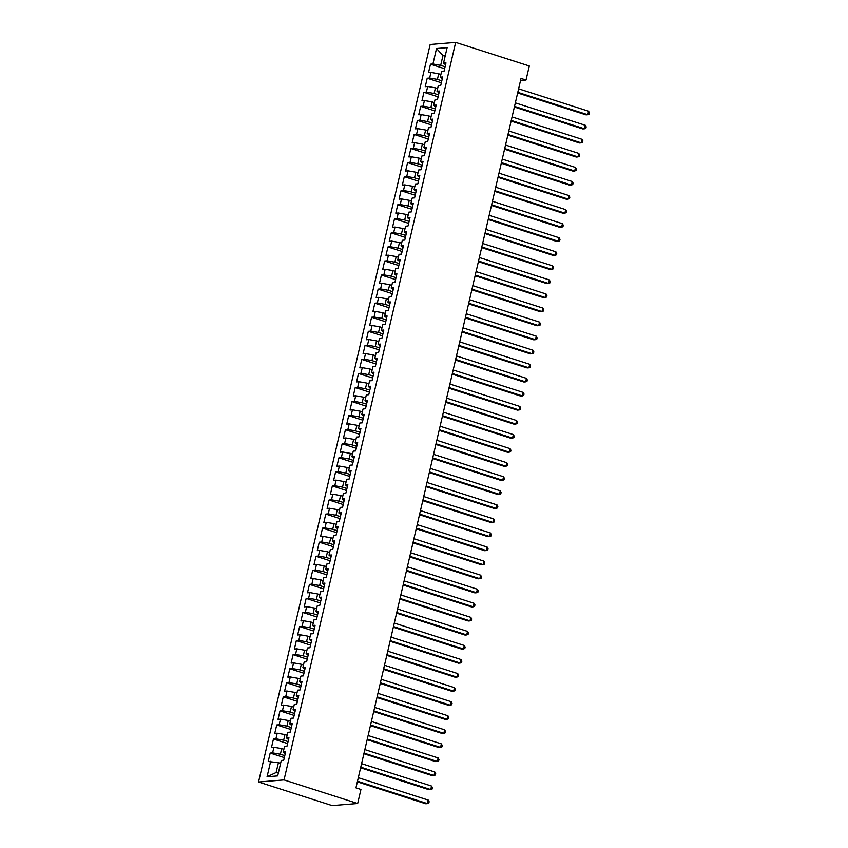 <?xml version="1.0" encoding="UTF-8"?>
<svg xmlns="http://www.w3.org/2000/svg" width="848" height="848" viewBox="0 0 848 848"><rect width="100%" height="100%" fill="white"/><g stroke="black" fill="none" stroke-linecap="round" stroke-linejoin="round"><path stroke-width="1.27" d="M520.555 80.486L526.025 80.041L521.032 78.44L355.948 787.856L360.941 789.456L357.665 803.512L332.183 805.6L258.545 782.015L430.169 44.488L455.662 42.4L284.027 779.927L258.545 782.015M445.147 56.212L442.974 55.512L436.529 48.516L432.936 63.982L430.487 64.183L428.526 72.621L430.964 72.419L429.66 78.037L427.212 78.239L425.251 86.676L427.699 86.475L426.385 92.103L423.947 92.305L421.975 100.732L424.424 100.541L423.12 106.159L420.672 106.36L418.711 114.798L421.149 114.597L419.845 120.215L417.396 120.416L415.435 128.854L417.884 128.652L416.569 134.281L414.131 134.482L412.16 142.909L414.608 142.718L413.305 148.336L410.856 148.538L408.895 156.975L411.333 156.774L410.029 162.392L407.581 162.593L405.62 171.031L408.068 170.83L406.754 176.458L404.316 176.66L402.344 185.087L404.793 184.885L403.489 190.514L401.04 190.715L399.079 199.153L401.528 198.951L400.214 204.569L397.765 204.771L395.804 213.208L398.253 213.007L396.938 218.636L394.5 218.837L392.539 227.264L394.977 227.063L393.673 232.691L391.225 232.893L389.264 241.33L391.712 241.129L390.398 246.747L387.949 246.948L385.988 255.386L388.437 255.184L387.133 260.813L384.685 261.004L382.724 269.441L385.162 269.24L383.858 274.869L381.409 275.07L379.448 283.508L381.897 283.306L380.582 288.924L378.144 289.126L376.173 297.563L378.621 297.362L377.318 302.98L374.869 303.181L372.908 311.619L375.346 311.417L374.042 317.046L371.594 317.247L369.633 325.674L372.081 325.484L370.767 331.102L368.329 331.303L366.357 339.741L368.806 339.539L367.502 345.157L365.053 345.359L363.092 353.796L365.53 353.595L364.227 359.223L361.778 359.425L359.817 367.852L362.266 367.661L360.951 373.279L358.513 373.48L356.542 381.918L358.99 381.717L357.686 387.335L355.238 387.536L353.277 395.974L355.725 395.772L354.411 401.401L351.962 401.602L350.001 410.029L352.45 409.828L351.136 415.456L348.698 415.658L346.737 424.095L349.175 423.894L347.871 429.512L345.422 429.713L343.461 438.151L345.91 437.95L344.595 443.578L342.147 443.78L340.186 452.207L342.634 452.005L341.331 457.634L338.882 457.835L336.921 466.273L339.359 466.071L338.055 471.689L335.607 471.891L333.646 480.328L336.094 480.127L334.78 485.756L332.342 485.946L330.37 494.384L332.819 494.183L331.515 499.811L329.066 500.013L327.105 508.45L329.543 508.249L328.24 513.867L325.791 514.068L323.83 522.506L326.279 522.304L324.964 527.922L322.526 528.124L320.555 536.561L323.003 536.36L321.699 541.989L319.251 542.19L317.29 550.628L319.728 550.426L318.424 556.044L315.975 556.246L314.014 564.683L316.463 564.482L315.149 570.1L312.711 570.301L310.739 578.739L313.188 578.537L311.884 584.166L309.435 584.367L307.474 592.794L309.923 592.604L308.608 598.222L306.16 598.423L304.199 606.861L306.647 606.659L305.333 612.277L302.895 612.479L300.934 620.916L303.372 620.715L302.068 626.343L299.62 626.545L297.659 634.972L300.107 634.77L298.793 640.399L296.344 640.6L294.383 649.038L296.832 648.837L295.528 654.455L293.079 654.656L291.118 663.094L293.556 662.892L292.253 668.521L289.804 668.722L287.843 677.149L290.292 676.948L288.977 682.576L286.539 682.778L284.568 691.215L287.016 691.014L285.712 696.632L283.264 696.833L281.303 705.271L283.741 705.07L282.437 710.698L279.988 710.889L278.027 719.327L280.476 719.125L279.162 724.754L276.724 724.955L274.752 733.393L277.201 733.191L275.897 738.809L273.448 739.011L271.487 747.448L273.925 747.247L272.621 752.876L270.173 753.066L268.212 761.504L278.409 762.681L276.119 772.517L278.504 772.327M436.529 48.516L447.14 47.647L443.536 63.112L445.56 64.755M276.119 772.517L267.056 776.768L277.667 775.899L281.271 760.433L283.709 760.232L285.681 751.805L283.232 751.996L284.536 746.378L286.984 746.176L288.945 737.739L286.497 737.94L287.811 732.322L290.26 732.121L292.221 723.683L289.772 723.885L291.087 718.256L293.525 718.055L295.486 709.628L293.048 709.829L294.351 704.2L296.8 703.999L298.761 695.561L296.312 695.763L297.627 690.145L300.075 689.943L302.036 681.506L299.588 681.707L300.902 676.079L303.34 675.877L305.301 667.45L302.863 667.652L304.167 662.023L306.616 661.822L308.577 653.384L306.128 653.585L307.442 647.967L309.891 647.766L311.852 639.328L309.403 639.53L310.707 633.901L313.156 633.71L315.117 625.273L312.679 625.474L313.983 619.846L316.431 619.644L318.392 611.207L315.944 611.408L317.258 605.79L319.696 605.589L321.668 597.151L319.219 597.352L320.523 591.734L322.971 591.533L324.932 583.095L322.494 583.297L323.798 577.668L326.247 577.467L328.208 569.04L325.759 569.231L327.074 563.613L329.512 563.411L331.483 554.974L329.035 555.175L330.338 549.557L332.787 549.356L334.748 540.918L332.299 541.119L333.614 535.491L336.062 535.289L338.023 526.862L335.575 527.053L336.889 521.435L339.327 521.234L341.288 512.796L338.85 512.998L340.154 507.38L342.603 507.178L344.564 498.741L342.115 498.942L343.429 493.313L345.878 493.112L347.839 484.685L345.39 484.886L346.705 479.258L349.143 479.056L351.104 470.619L348.666 470.82L349.97 465.202L352.418 465.001L354.379 456.563L351.931 456.765L353.245 451.136L355.694 450.935L357.655 442.508L355.206 442.709L356.51 437.08L358.958 436.879L360.919 428.441L358.481 428.643L359.785 423.025L362.234 422.823L364.195 414.386L361.746 414.587L363.061 408.959L365.499 408.768L367.47 400.33L365.022 400.532L366.325 394.903L368.774 394.702L370.735 386.264L368.297 386.465L369.601 380.847L372.049 380.646L374.01 372.208L371.562 372.41L372.876 366.792L375.314 366.59L377.286 358.153L374.837 358.354L376.141 352.726L378.59 352.524L380.551 344.097L378.102 344.288L379.416 338.67L381.865 338.469L383.826 330.031L381.377 330.232L382.692 324.614L385.13 324.413L387.091 315.975L384.653 316.177L385.957 310.548L388.405 310.347L390.366 301.92L387.918 302.111L389.232 296.493L391.681 296.291L393.642 287.854L391.193 288.055L392.507 282.437L394.945 282.236L396.906 273.798L394.468 273.999L395.772 268.371L398.221 268.169L400.182 259.742L397.733 259.944L399.048 254.315L401.496 254.114L403.457 245.676L401.009 245.878L402.312 240.26L404.761 240.058L406.722 231.621L404.284 231.822L405.588 226.193L408.036 225.992L409.997 217.565L407.549 217.766L408.863 212.138L411.301 211.936L413.273 203.499L410.824 203.7L412.128 198.082L414.577 197.881L416.538 189.443L414.1 189.645L415.403 184.016L417.852 183.825L419.813 175.388L417.364 175.589L418.679 169.96L421.117 169.759L423.088 161.321L420.64 161.523L421.944 155.905L424.392 155.703L426.353 147.266L423.905 147.467L425.219 141.839L427.668 141.648L429.629 133.21L427.18 133.412L428.494 127.783L430.932 127.582L432.893 119.144L430.455 119.345L431.759 113.727L434.208 113.526L436.169 105.088L433.72 105.29L435.035 99.672L437.483 99.47L439.444 91.033L436.996 91.234L438.31 85.606L440.748 85.404L442.709 76.977L440.271 77.168L441.575 71.55L444.023 71.349L445.984 62.911L443.536 63.112M267.056 776.768L270.66 761.303M284.78 755.653L280.37 754.243L281.674 748.614L283.857 749.314M272.621 752.876L280.37 754.243M273.925 747.247L281.674 748.614M288.055 741.597L283.645 740.187L284.949 734.559L287.122 735.258M275.897 738.809L283.645 740.187M277.201 733.191L284.949 734.559M283.232 751.996L285.246 753.649M291.32 727.542L286.91 726.121L288.225 720.503L290.398 721.203M279.162 724.754L286.91 726.121M280.476 719.125L288.225 720.503M286.497 737.94L288.521 739.583M294.595 713.475L290.186 712.066L291.489 706.448L293.673 707.137M282.437 710.698L290.186 712.066M283.741 705.07L291.489 706.448M289.772 723.885L291.786 725.528M297.871 699.42L293.461 698.01L294.765 692.381L296.938 693.081M285.712 696.632L293.461 698.01M287.016 691.014L294.765 692.381M293.048 709.829L295.062 711.472M301.135 685.364L296.726 683.944L298.04 678.326L300.213 679.025M288.977 682.576L296.726 683.944M290.292 676.948L298.04 678.326M296.312 695.763L298.337 697.406M304.411 671.298L300.001 669.888L301.305 664.27L303.489 664.959M292.253 668.521L300.001 669.888M293.556 662.892L301.305 664.27M299.588 681.707L301.602 683.35M307.676 657.242L303.266 655.833L304.58 650.204L306.753 650.904M295.528 654.455L303.266 655.833M296.832 648.837L304.58 650.204M302.863 667.652L304.877 669.295M310.951 643.187L306.541 641.777L307.856 636.148L310.029 636.848M298.793 640.399L306.541 641.777M300.107 634.77L307.856 636.148M306.128 653.585L308.153 655.228M314.226 629.121L309.817 627.711L311.121 622.093L313.304 622.782M302.068 626.343L309.817 627.711M303.372 620.715L311.121 622.093M309.403 639.53L311.417 641.173M317.491 615.065L313.082 613.655L314.396 608.027L316.569 608.726M305.333 612.277L313.082 613.655M306.647 606.659L314.396 608.027M312.679 625.474L314.693 627.117M320.767 601.009L316.357 599.6L317.661 593.971L319.844 594.671M308.608 598.222L316.357 599.6M309.923 592.604L317.661 593.971M315.944 611.408L317.958 613.051M324.042 586.943L319.632 585.533L320.936 579.915L323.109 580.604M311.884 584.166L319.632 585.533M313.188 578.537L320.936 579.915M319.219 597.352L321.233 598.995M327.307 572.888L322.897 571.478L324.212 565.849L326.385 566.549M315.149 570.1L322.897 571.478M316.463 564.482L324.212 565.849M322.494 583.297L324.508 584.94M330.582 558.832L326.173 557.422L327.476 551.794L329.66 552.493M318.424 556.044L326.173 557.422M319.728 550.426L327.476 551.794M325.759 569.231L327.773 570.884M333.858 544.776L329.448 543.356L330.752 537.738L332.925 538.438M321.699 541.989L329.448 543.356M323.003 536.36L330.752 537.738M329.035 555.175L331.049 556.818M337.122 530.71L332.713 529.3L334.027 523.672L336.2 524.371M324.964 527.922L332.713 529.3M326.279 522.304L334.027 523.672M332.299 541.119L334.324 542.762M340.398 516.655L335.988 515.245L337.292 509.616L339.476 510.316M328.24 513.867L335.988 515.245M329.543 508.249L337.292 509.616M335.575 527.053L337.589 528.707M343.673 502.599L339.264 501.179L340.567 495.561L342.74 496.26M331.515 499.811L339.264 501.179M332.819 494.183L340.567 495.561M338.85 512.998L340.864 514.641M346.938 488.533L342.528 487.123L343.843 481.505L346.016 482.194M334.78 485.756L342.528 487.123M336.094 480.127L343.843 481.505M342.115 498.942L344.14 500.585M350.213 474.477L345.804 473.067L347.108 467.439L349.291 468.138M338.055 471.689L345.804 473.067M339.359 466.071L347.108 467.439M345.39 484.886L347.404 486.529M353.478 460.422L349.069 459.001L350.383 453.383L352.556 454.083M341.331 457.634L349.069 459.001M342.634 452.005L350.383 453.383M348.666 470.82L350.68 472.463M356.754 446.355L352.344 444.946L353.658 439.328L355.831 440.017M344.595 443.578L352.344 444.946M345.91 437.95L353.658 439.328M351.931 456.765L353.955 458.408M360.029 432.3L355.619 430.89L356.923 425.261L359.107 425.961M347.871 429.512L355.619 430.89M349.175 423.894L356.923 425.261M355.206 442.709L357.22 444.352M363.294 418.244L358.884 416.834L360.199 411.206L362.372 411.905M351.136 415.456L358.884 416.834M352.45 409.828L360.199 411.206M358.481 428.643L360.495 430.286M366.569 404.178L362.16 402.768L363.463 397.15L365.647 397.839M354.411 401.401L362.16 402.768M355.725 395.772L363.463 397.15M361.746 414.587L363.76 416.23M369.845 390.122L365.435 388.713L366.739 383.084L368.912 383.784M357.686 387.335L365.435 388.713M358.99 381.717L366.739 383.084M365.022 400.532L367.036 402.175M373.109 376.067L368.7 374.657L370.014 369.028L372.187 369.728M360.951 373.279L368.7 374.657M362.266 367.661L370.014 369.028M368.297 386.465L370.311 388.108M376.385 362.001L371.975 360.591L373.279 354.973L375.463 355.662M364.227 359.223L371.975 360.591M365.53 353.595L373.279 354.973M371.562 372.41L373.576 374.053M379.66 347.945L375.251 346.535L376.554 340.907L378.727 341.606M367.502 345.157L375.251 346.535M368.806 339.539L376.554 340.907M374.837 358.354L376.851 359.997M382.925 333.889L378.515 332.48L379.83 326.851L382.003 327.551M370.767 331.102L378.515 332.48M372.081 325.484L379.83 326.851M378.102 344.288L380.127 345.942M386.2 319.834L381.791 318.413L383.095 312.795L385.278 313.495M374.042 317.046L381.791 318.413M375.346 311.417L383.095 312.795M381.377 330.232L383.391 331.875M389.476 305.768L385.066 304.358L386.37 298.729L388.543 299.429M377.318 302.98L385.066 304.358M378.621 297.362L386.37 298.729M384.653 316.177L386.667 317.82M392.741 291.712L388.331 290.302L389.645 284.674L391.818 285.373M380.582 288.924L388.331 290.302M381.897 283.306L389.645 284.674M387.918 302.111L389.942 303.764M396.016 277.656L391.606 276.236L392.91 270.618L395.094 271.318M383.858 274.869L391.606 276.236M385.162 269.24L392.91 270.618M391.193 288.055L393.207 289.698M399.281 263.59L394.871 262.18L396.186 256.562L398.359 257.251M387.133 260.813L394.871 262.18M388.437 255.184L396.186 256.562M394.468 273.999L396.482 275.642M402.556 249.535L398.147 248.125L399.461 242.496L401.634 243.196M390.398 246.747L398.147 248.125M391.712 241.129L399.461 242.496M397.733 259.944L399.758 261.587M405.832 235.479L401.422 234.059L402.726 228.441L404.909 229.14M393.673 232.691L401.422 234.059M394.977 227.063L402.726 228.441M401.009 245.878L403.023 247.521M409.096 221.413L404.687 220.003L406.001 214.385L408.174 215.074M396.938 218.636L404.687 220.003M398.253 213.007L406.001 214.385M404.284 231.822L406.298 233.465M412.372 207.357L407.962 205.947L409.266 200.319L411.45 201.018M400.214 204.569L407.962 205.947M401.528 198.951L409.266 200.319M407.549 217.766L409.563 219.409M415.647 193.302L411.238 191.881L412.541 186.263L414.714 186.963M403.489 190.514L411.238 191.881M404.793 184.885L412.541 186.263M410.824 203.7L412.838 205.343M418.912 179.235L414.502 177.826L415.817 172.208L417.99 172.897M406.754 176.458L414.502 177.826M408.068 170.83L415.817 172.208M414.1 189.645L416.114 191.288M422.187 165.18L417.778 163.77L419.082 158.141L421.265 158.841M410.029 162.392L417.778 163.77M411.333 156.774L419.082 158.141M417.364 175.589L419.378 177.232M425.463 151.124L421.053 149.714L422.357 144.086L424.53 144.785M413.305 148.336L421.053 149.714M414.608 142.718L422.357 144.086M420.64 161.523L422.654 163.166M428.728 137.058L424.318 135.648L425.632 130.03L427.805 130.719M416.569 134.281L424.318 135.648M417.884 128.652L425.632 130.03M423.905 147.467L425.929 149.11M432.003 123.002L427.593 121.593L428.897 115.964L431.081 116.664M419.845 120.215L427.593 121.593M421.149 114.597L428.897 115.964M427.18 133.412L429.194 135.055M435.278 108.947L430.869 107.537L432.173 101.908L434.346 102.608M423.12 106.159L430.869 107.537M424.424 100.541L432.173 101.908M430.455 119.345L432.469 120.999M438.543 94.881L434.134 93.471L435.448 87.853L437.621 88.552M426.385 92.103L434.134 93.471M427.699 86.475L435.448 87.853M433.72 105.29L435.745 106.933M441.819 80.825L437.409 79.415L438.713 73.787L440.896 74.486M429.66 78.037L437.409 79.415M430.964 72.419L438.713 73.787M436.996 91.234L439.01 92.877M445.083 66.769L440.674 65.36L442.974 55.512L445.348 55.321M432.936 63.982L440.674 65.36M440.271 77.168L442.285 78.822M526.025 80.041L529.3 65.985L455.662 42.4M357.665 803.512L284.027 779.927M280.582 763.38L278.409 762.681M430.487 64.183L444.638 68.72M427.212 78.239L441.363 82.775M423.947 92.305L438.087 96.831M420.672 106.36L434.823 110.887M417.396 120.416L431.547 124.953M414.131 134.482L428.272 139.008M410.856 148.538L425.007 153.064M407.581 162.593L421.732 167.13M404.316 176.66L418.467 181.186M401.04 190.715L415.191 195.241M397.765 204.771L411.916 209.308M394.5 218.837L408.651 223.363M391.225 232.893L405.376 237.419M387.949 246.948L402.1 251.485M384.685 261.004L398.836 265.541M381.409 275.07L395.56 279.596M378.144 289.126L392.285 293.662M374.869 303.181L389.02 307.718M371.594 317.247L385.745 321.774M368.329 331.303L382.469 335.829M365.053 345.359L379.204 349.895M361.778 359.425L375.929 363.951M358.513 373.48L372.664 378.007M355.238 387.536L369.389 392.073M351.962 401.602L366.113 406.128M348.698 415.658L362.849 420.184M345.422 429.713L359.573 434.25M342.147 443.78L356.298 448.306M338.882 457.835L353.033 462.361M335.607 471.891L349.758 476.428M332.342 485.946L346.482 490.483M329.066 500.013L343.217 504.539M325.791 514.068L339.942 518.605M322.526 528.124L336.667 532.661M319.251 542.19L333.402 546.716M315.975 556.246L330.126 560.772M312.711 570.301L326.862 574.838M309.435 584.367L323.586 588.894M306.16 598.423L320.311 602.949M302.895 612.479L317.046 617.015M299.62 626.545L313.771 631.071M296.344 640.6L310.495 645.127M293.079 654.656L307.23 659.193M289.804 668.722L303.955 673.248M286.539 682.778L300.68 687.304M283.264 696.833L297.415 701.37M279.988 710.889L294.139 715.426M276.724 724.955L290.864 729.481M273.448 739.011L287.599 743.548M270.173 753.066L284.324 757.603M517.651 92.973L586.063 114.883L587.781 114.734L517.799 92.326M588.597 111.226L589.455 112.837L589.137 114.247L587.781 114.734L588.597 111.226L518.616 88.817M514.376 107.039L582.788 128.938L584.505 128.801L514.535 106.392M585.332 125.281L586.191 126.903L585.862 128.302L584.505 128.801L585.332 125.281L515.351 102.873M511.111 121.094L579.513 142.994L581.24 142.856L511.259 120.448M582.057 139.337L582.915 140.959L582.587 142.369L581.24 142.856L582.057 139.337L512.075 116.929M507.835 135.15L576.248 157.06L577.965 156.912L507.984 134.503M578.781 153.403L579.64 155.014L579.322 156.424L577.965 156.912L578.781 153.403L508.8 130.995M504.56 149.206L572.972 171.116L574.69 170.978L504.719 148.57M575.516 167.459L576.375 169.081L576.046 170.48L574.69 170.978L575.516 167.459L505.535 145.05M501.295 163.272L569.697 185.171L571.425 185.034L501.444 162.625M572.241 181.514L573.1 183.136L572.771 184.535L571.425 185.034L572.241 181.514L502.26 159.106M498.02 177.327L566.432 199.238L568.149 199.089L498.168 176.681M568.966 195.581L569.835 197.192L569.506 198.602L568.149 199.089L568.966 195.581L498.995 173.172M494.755 191.383L563.157 213.293L564.885 213.155L494.903 190.747M565.701 209.636L566.559 211.247L566.231 212.657L564.885 213.155L565.701 209.636L495.72 187.228M491.48 205.449L559.881 227.349L561.609 227.211L491.628 204.803M562.425 223.692L563.284 225.314L562.955 226.713L561.609 227.211L562.425 223.692L492.444 201.283M488.204 219.505L556.617 241.415L558.334 241.267L488.353 218.858M559.15 237.758L560.019 239.369L559.691 240.779L558.334 241.267L559.15 237.758L489.179 215.35M484.939 233.56L553.341 255.471L555.069 255.333L485.088 232.924M555.885 251.814L556.744 253.425L556.415 254.835L555.069 255.333L555.885 251.814L485.904 229.405M481.664 247.627L550.076 269.526L551.794 269.388L481.812 246.98M552.61 265.869L553.468 267.491L553.14 268.89L551.794 269.388L552.61 265.869L482.629 243.461M478.389 261.682L546.801 283.582L548.518 283.444L478.548 261.036M549.345 279.935L550.204 281.547L549.875 282.956L548.518 283.444L549.345 279.935L479.364 257.527M475.124 275.738L543.526 297.648L545.253 297.5L475.272 275.091M546.07 293.991L546.928 295.602L546.6 297.012L545.253 297.5L546.07 293.991L476.088 271.583M471.848 289.804L540.261 311.704L541.978 311.566L471.997 289.157M542.794 308.047L543.653 309.668L543.335 311.068L541.978 311.566L542.794 308.047L472.813 285.638M468.573 303.86L536.985 325.759L538.703 325.621L468.732 303.213M539.529 322.102L540.388 323.724L540.059 325.134L538.703 325.621L539.529 322.102L469.548 299.704M465.308 317.915L533.71 339.825L535.438 339.677L465.457 317.269M536.254 336.168L537.113 337.78L536.784 339.189L535.438 339.677L536.254 336.168L466.273 313.76M462.033 331.981L530.445 353.881L532.162 353.743L462.181 331.335M532.979 350.224L533.837 351.846L533.519 353.245L532.162 353.743L532.979 350.224L462.997 327.816M458.768 346.037L527.17 367.937L528.887 367.799L458.916 345.39M529.714 364.28L530.572 365.901L530.244 367.311L528.887 367.799L529.714 364.28L459.733 341.871M455.493 360.093L523.894 382.003L525.622 381.854L455.641 359.446M526.438 378.346L527.297 379.957L526.968 381.367L525.622 381.854L526.438 378.346L456.457 355.937M452.217 374.148L520.63 396.058L522.347 395.921L452.366 373.512M523.163 392.401L524.032 394.023L523.704 395.422L522.347 395.921L523.163 392.401L453.192 369.993M448.952 388.214L517.354 410.114L519.082 409.976L449.101 387.568M519.898 406.457L520.757 408.079L520.428 409.478L519.082 409.976L519.898 406.457L449.917 384.049M445.677 402.27L514.079 424.18L515.807 424.032L445.825 401.623M516.623 420.523L517.481 422.134L517.153 423.544L515.807 424.032L516.623 420.523L446.642 398.115M442.402 416.326L510.814 438.236L512.531 438.098L442.55 415.69M513.347 434.579L514.217 436.19L513.888 437.6L512.531 438.098L513.347 434.579L443.377 412.17M439.137 430.392L507.539 452.291L509.266 452.154L439.285 429.745M510.083 448.634L510.941 450.256L510.613 451.655L509.266 452.154L510.083 448.634L440.101 426.226M435.861 444.447L504.274 466.358L505.991 466.209L436.01 443.801M506.807 462.701L507.666 464.312L507.337 465.722L505.991 466.209L506.807 462.701L436.826 440.292M432.586 458.503L500.998 480.413L502.716 480.275L432.745 457.867M503.542 476.756L504.401 478.367L504.072 479.777L502.716 480.275L503.542 476.756L433.561 454.348M429.321 472.569L497.723 494.469L499.451 494.331L429.47 471.923M500.267 490.812L501.126 492.434L500.797 493.833L499.451 494.331L500.267 490.812L430.286 468.403M426.046 486.625L494.458 508.524L496.175 508.387L426.194 485.978M496.992 504.878L497.85 506.489L497.532 507.899L496.175 508.387L496.992 504.878L427.01 482.47M422.77 500.68L491.183 522.591L492.9 522.442L422.929 500.034M493.727 518.934L494.585 520.545L494.257 521.955L492.9 522.442L493.727 518.934L423.746 496.525M419.506 514.747L487.907 536.646L489.635 536.508L419.654 514.1M490.451 532.989L491.31 534.611L490.981 536.01L489.635 536.508L490.451 532.989L420.47 510.581M416.23 528.802L484.643 550.702L486.36 550.564L416.379 528.156M487.176 547.055L488.035 548.667L487.717 550.076L486.36 550.564L487.176 547.055L417.195 524.647M412.965 542.858L481.367 564.768L483.084 564.62L413.114 542.211M483.911 561.111L484.77 562.722L484.441 564.132L483.084 564.62L483.911 561.111L413.93 538.703M409.69 556.924L478.092 578.824L479.82 578.686L409.838 556.277M480.636 575.167L481.494 576.788L481.166 578.188L479.82 578.686L480.636 575.167L410.655 552.758M406.415 570.98L474.827 592.879L476.544 592.741L406.563 570.333M477.36 589.222L478.23 590.844L477.901 592.254L476.544 592.741L477.36 589.222L407.39 566.814M403.15 585.035L471.552 606.945L473.279 606.797L403.298 584.389M474.096 603.288L474.954 604.9L474.626 606.309L473.279 606.797L474.096 603.288L404.114 580.88M399.874 599.091L468.276 621.001L470.004 620.863L400.023 598.455M470.82 617.344L471.679 618.966L471.35 620.365L470.004 620.863L470.82 617.344L400.839 594.936M396.599 613.157L465.011 635.057L466.729 634.919L396.747 612.51M467.545 631.4L468.414 633.021L468.085 634.431L466.729 634.919L467.545 631.4L397.574 608.991M393.334 627.213L461.736 649.123L463.464 648.974L393.483 626.566M464.28 645.466L465.139 647.077L464.81 648.487L463.464 648.974L464.28 645.466L394.299 623.057M390.059 641.268L458.471 663.178L460.188 663.041L390.207 640.632M461.005 659.521L461.863 661.133L461.535 662.542L460.188 663.041L461.005 659.521L391.023 637.113M386.783 655.334L455.196 677.234L456.913 677.096L386.942 654.688M457.74 673.577L458.598 675.199L458.27 676.598L456.913 677.096L457.74 673.577L387.759 651.169M383.519 669.39L451.92 691.3L453.648 691.152L383.667 668.743M454.464 687.643L455.323 689.254L454.994 690.664L453.648 691.152L454.464 687.643L384.483 665.235M380.243 683.446L448.656 705.356L450.373 705.218L380.392 682.81M451.189 701.699L452.048 703.31L451.73 704.72L450.373 705.218L451.189 701.699L381.208 679.29M376.968 697.512L445.38 719.411L447.097 719.274L377.127 696.865M447.924 715.754L448.783 717.376L448.454 718.775L447.097 719.274L447.924 715.754L377.943 693.346M373.703 711.567L442.105 733.467L443.833 733.329L373.851 710.921M444.649 729.821L445.507 731.432L445.179 732.842L443.833 733.329L444.649 729.821L374.668 707.412M370.428 725.623L438.84 747.533L440.557 747.385L370.576 724.976M441.373 743.876L442.232 745.487L441.914 746.897L440.557 747.385L441.373 743.876L371.392 721.468M367.163 739.689L435.565 761.589L437.282 761.451L367.311 739.043M438.109 757.932L438.967 759.554L438.639 760.953L437.282 761.451L438.109 757.932L368.127 735.523M363.887 753.745L432.289 775.644L434.017 775.507L364.036 753.098M434.833 771.998L435.692 773.609L435.363 775.019L434.017 775.507L434.833 771.998L364.852 749.59M360.612 767.8L429.024 789.711L430.742 789.562L360.76 767.154M431.558 786.054L432.427 787.665L432.098 789.075L430.742 789.562L431.558 786.054L361.587 763.645M357.347 781.867L425.749 803.766L427.477 803.628L357.496 781.22M428.293 800.109L429.152 801.731L428.823 803.13L427.477 803.628L428.293 800.109L358.312 777.701"/></g></svg>
